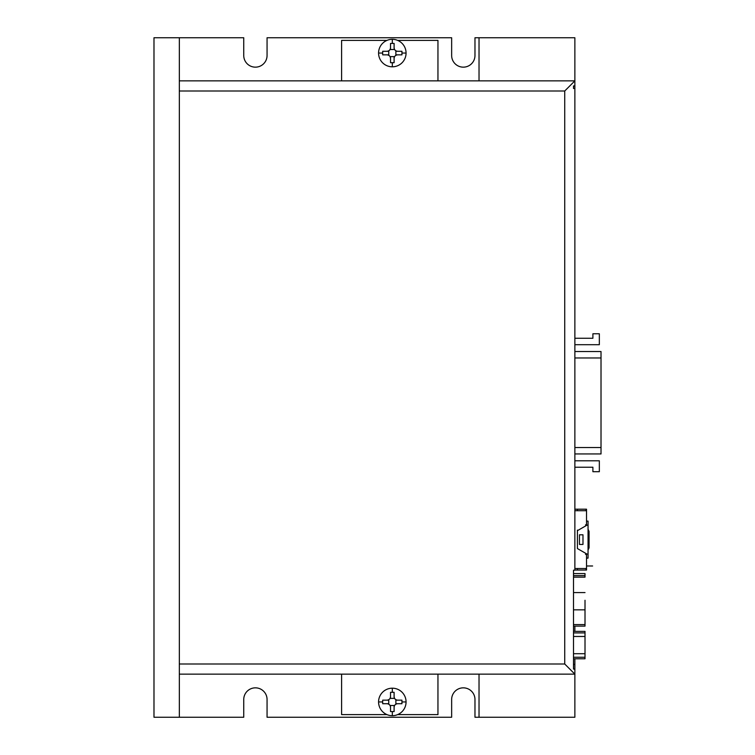 <?xml version="1.0" encoding="UTF-8"?>
<svg xmlns="http://www.w3.org/2000/svg" width="755" height="755" viewBox="0 0 755 755"><rect width="100%" height="100%" fill="white"/><g stroke="black" fill="none" stroke-linecap="round" stroke-linejoin="round"><path stroke-width="1.13" d="M585.012 577.131L585.012 575.612C585.012 573.007 585.012 573.007 585.012 575.612L585.012 577.131L573.507 577.131L585.012 577.131M585.012 575.612L573.507 575.612L585.012 575.612L585.012 573.583L573.507 573.583M585.012 600.263L585.012 626.122L585.012 600.263M573.507 624.602L585.012 624.602L573.507 624.602M573.507 626.122L585.012 626.122L573.507 626.122M585.012 592.59L573.507 592.59L585.012 592.59M573.507 609.832L585.012 609.832L573.507 609.832M397.659 703.717L401.943 703.717L397.659 703.717A3.558 3.558 0 0 0 394.101 707.284C394.318 705.123 395.507 703.934 397.659 703.717L395.875 703.717L395.875 700.159L397.659 700.159A3.558 3.558 0 0 1 394.101 696.591A3.558 3.558 0 0 0 397.659 700.159C395.497 699.942 394.318 698.752 394.101 696.591L394.101 692.316L390.533 692.316L390.533 696.591A3.558 3.558 0 0 1 386.975 700.159A3.558 3.558 0 0 0 390.533 696.591C390.316 698.752 389.127 699.942 386.975 700.159L388.75 700.159L388.75 703.717L386.975 703.717A3.558 3.558 0 0 1 390.533 707.284C390.316 705.132 389.127 703.943 386.975 703.717L382.691 703.717L382.691 701.942L378.566 701.942A13.75 13.75 0 0 0 392.317 715.693L392.317 711.569L390.533 711.569L390.533 707.284A3.558 3.558 0 0 0 386.975 703.717C389.127 703.943 390.316 705.132 390.533 707.284L390.533 711.569L394.101 711.569L394.101 707.284A3.558 3.558 0 0 1 397.659 703.717C395.507 703.934 394.318 705.123 394.101 707.284L394.101 711.569L392.317 711.569L392.317 715.693A13.75 13.75 0 0 1 378.566 701.942A13.75 13.75 0 0 1 392.317 688.192A13.75 13.75 0 0 1 406.067 701.942A13.75 13.75 0 0 1 392.317 715.693A13.75 13.75 0 0 0 406.067 701.942A13.75 13.75 0 0 0 392.317 688.192L392.317 692.316L394.101 692.316L394.101 696.591C394.318 698.752 395.497 699.942 397.659 700.159L401.943 700.159L395.875 700.159L395.875 703.717L401.943 703.717L401.943 700.159L401.943 701.942L406.067 701.942L401.943 701.942L401.943 703.717M394.101 705.5L394.101 707.284L394.101 705.5L390.533 705.5L394.101 705.5M386.975 703.717L388.75 703.717L388.75 700.159L382.691 700.159L386.975 700.159C389.127 699.942 390.316 698.752 390.533 696.591L390.533 692.316L392.317 692.316L392.317 688.192A13.75 13.75 0 0 0 378.566 701.942L382.691 701.942L382.691 703.717L386.975 703.717L382.691 703.717M390.533 711.569L390.533 707.284M390.533 698.375L394.101 698.375L390.533 698.375M382.691 700.159L382.691 701.942L382.691 700.159L386.975 700.159M394.101 692.316L394.101 696.591M397.659 700.159L401.943 700.159M390.533 696.591L390.533 692.316M394.101 707.284L394.101 711.569M397.659 54.841L401.943 54.841L397.659 54.841A3.558 3.558 0 0 0 394.101 58.409C394.318 56.248 395.507 55.058 397.659 54.841L395.875 54.841L395.875 51.283L397.659 51.283A3.558 3.558 0 0 1 394.101 47.716A3.558 3.558 0 0 0 397.659 51.283C395.497 51.057 394.318 49.868 394.101 47.716L394.101 43.431L390.533 43.431L390.533 47.716A3.558 3.558 0 0 1 386.975 51.283A3.558 3.558 0 0 0 390.533 47.716C390.316 49.877 389.127 51.066 386.975 51.283L388.75 51.283L388.75 54.841L386.975 54.841A3.558 3.558 0 0 1 390.533 58.409C390.316 56.248 389.127 55.058 386.975 54.841L382.691 54.841L382.691 53.058L378.566 53.058A13.75 13.75 0 0 0 392.317 66.808L392.317 62.684L390.533 62.684L390.533 58.409A3.558 3.558 0 0 0 386.975 54.841C389.127 55.058 390.316 56.248 390.533 58.409L390.533 62.684L394.101 62.684L394.101 58.409A3.558 3.558 0 0 1 397.659 54.841C395.507 55.058 394.318 56.248 394.101 58.409L394.101 62.684L392.317 62.684L392.317 66.808A13.75 13.75 0 0 1 378.566 53.058A13.75 13.75 0 0 1 392.317 39.307A13.75 13.75 0 0 1 406.067 53.058A13.75 13.75 0 0 1 392.317 66.808A13.75 13.75 0 0 0 406.067 53.058A13.75 13.75 0 0 0 392.317 39.307L392.317 43.431L394.101 43.431L394.101 47.716C394.318 49.868 395.497 51.057 397.659 51.283L401.943 51.283L395.875 51.283L395.875 54.841L401.943 54.841L401.943 51.283L401.943 53.058L406.067 53.058L401.943 53.058L401.943 54.841M394.101 56.625L394.101 58.409L394.101 56.625L390.533 56.625L394.101 56.625M386.975 54.841L388.75 54.841L388.75 51.283L382.691 51.283L386.975 51.283C389.127 51.066 390.316 49.877 390.533 47.716L390.533 43.431L392.317 43.431L392.317 39.307A13.75 13.75 0 0 0 378.566 53.058L382.691 53.058L382.691 54.841L386.975 54.841L382.691 54.841M390.533 62.684L390.533 58.409M390.533 49.5L394.101 49.5L390.533 49.5M382.691 51.283L382.691 53.058L382.691 51.283L386.975 51.283M394.101 43.431L394.101 47.716M397.659 51.283L401.943 51.283M390.533 47.716L390.533 43.431M394.101 58.409L394.101 62.684M585.012 631.388L585.012 658.775L573.507 658.775L585.012 658.775L585.012 632.916L573.507 632.916L585.012 632.916L585.012 631.388L573.507 631.388L585.012 631.388M573.507 657.256L585.012 657.256L573.507 657.256M573.507 636.465L585.012 636.465L573.507 636.465M573.507 653.707L585.012 653.707L573.507 653.707M574.866 570.195L574.866 88.458L573.507 88.458L573.507 85.919L574.866 85.919L574.866 80.851L574.866 85.919L573.507 85.919L573.507 88.458L574.866 88.458L574.866 570.195L573.507 570.195L574.866 570.195M574.866 626.122L574.866 631.388L574.866 626.122M574.866 658.775L574.866 664.372L574.866 658.775M573.507 664.372L574.866 664.372L573.507 664.372M592.901 471.705L592.901 467.232L592.901 471.705L599.338 471.705L599.338 460.786L599.338 471.705L592.901 471.705M599.338 460.786L574.866 460.786L599.338 460.786M574.866 467.232L592.901 467.232L574.866 467.232M574.866 447.517L601.018 447.517L601.018 357.974L574.866 357.974L601.018 357.974L601.018 447.517L574.866 447.517M599.338 344.695L574.866 344.695L599.338 344.695L599.338 333.776L599.338 344.695M574.866 338.259L592.901 338.259L574.866 338.259M601.018 453.736L601.018 447.517L601.018 453.736M601.018 351.755L601.018 357.974L601.018 351.755M599.338 333.776L592.901 333.776L592.901 338.259L592.901 333.776L599.338 333.776M179.341 90.996L564.731 90.996L574.866 80.851L179.341 80.851L574.866 80.851L564.731 90.996L564.731 664.004L574.866 674.149L574.866 669.081L573.507 669.081L573.507 570.195L573.507 669.081L574.866 669.081L574.866 674.149L564.731 664.004L564.731 90.996L179.341 90.996L179.341 664.004L564.731 664.004L179.341 664.004L179.341 90.996M341.609 714.617L341.609 674.149L341.609 714.617L386.994 714.617L341.609 714.617M437.957 714.617L397.64 714.617L437.957 714.617L437.957 674.149L437.957 714.617M179.341 674.149L574.866 674.149L179.341 674.149M341.609 80.851L341.609 40.383L386.994 40.383L341.609 40.383L341.609 80.851M437.957 40.383L437.957 80.851L437.957 40.383L397.64 40.383L437.957 40.383M586.531 510.72L574.866 510.72L586.531 510.72L586.531 525.423L586.531 509.2L574.866 509.2L586.531 509.2M574.866 568.524L586.531 568.524L586.531 553.821L577.405 548.555L577.405 530.69L586.531 525.423L577.405 530.69L577.405 548.555L586.531 553.821L586.531 568.524L574.866 568.524M577.405 509.2L577.405 510.465L577.405 509.2M582.983 544.44L582.983 534.804L582.983 544.44L579.434 544.44L579.434 534.804L582.983 534.804L582.983 544.44L579.434 544.44L579.434 534.804L579.434 544.44L581.671 544.44M574.866 570.044L586.531 570.044L574.866 570.044M588.051 554.076L588.051 521.11L586.531 521.11L588.051 521.11L588.051 554.076L586.531 554.076L588.051 554.076L588.051 558.134L586.531 558.134L588.051 558.134L588.051 554.076M588.051 529.227L589.07 531.407L588.051 529.227M589.07 547.847L589.07 531.407L589.07 547.847L588.051 550.017M577.405 570.044L577.405 568.524L577.405 570.044M586.531 568.524L586.531 570.044M586.531 525.169L588.051 525.169M582.983 534.804L579.434 534.804L582.983 534.804M577.405 530.104L577.405 530.69M153.982 717.25L153.982 37.75L153.982 717.25L243.742 717.25L243.742 699.253A11.665 11.665 0 0 1 255.407 687.843A11.665 11.665 0 0 1 267.062 699.253L267.062 717.25L451.65 717.25L451.65 699.253L451.65 717.25L267.062 717.25L267.062 699.253A11.665 11.665 0 0 0 255.407 687.843A11.665 11.665 0 0 0 243.742 699.253L243.742 717.25L179.341 717.25L179.341 37.75L243.742 37.75L179.341 37.75L179.341 717.25L153.982 717.25M463.306 687.843A11.665 11.665 0 0 0 451.65 699.253L451.65 699.253A11.665 11.665 0 0 1 463.306 687.843A11.665 11.665 0 0 1 474.97 699.253L474.97 717.25L479.029 717.25L479.029 674.149L479.029 717.25L474.97 717.25L474.97 699.253A11.665 11.665 0 0 0 463.306 687.843M267.062 37.75L451.65 37.75L267.062 37.75L267.062 55.502L267.062 37.75M243.742 55.502A11.665 11.665 0 0 0 255.407 67.157A11.665 11.665 0 0 0 267.062 55.502A11.665 11.665 0 0 1 255.407 67.157A11.665 11.665 0 0 1 243.742 55.502L243.742 37.75L243.742 55.502M479.029 37.75L574.866 37.75L479.029 37.75L479.029 80.851L479.029 37.75L474.97 37.75L474.97 55.502A11.665 11.665 0 0 1 463.306 67.157A11.665 11.665 0 0 1 451.65 55.502L451.65 37.75L451.65 55.502A11.665 11.665 0 0 0 463.306 67.157A11.665 11.665 0 0 0 474.97 55.502L474.97 37.75M574.866 717.25L479.029 717.25L574.866 717.25L574.866 674.149L574.866 717.25M574.866 669.081L574.866 664.372L574.866 669.081M574.866 88.458L574.866 85.919L574.866 88.458M574.866 80.851L574.866 37.75L574.866 80.851M179.341 37.75L153.982 37.75L179.341 37.75M585.71 510.72L576.584 510.72M585.521 554.406L586.531 554.406M586.191 568.524L585.521 568.779M585.521 510.465L586.191 510.72M585.521 524.838L586.531 524.838M586.531 565.995L592.618 565.995M601.018 453.953L574.866 453.953M601.018 351.528L574.866 351.528"/></g></svg>
